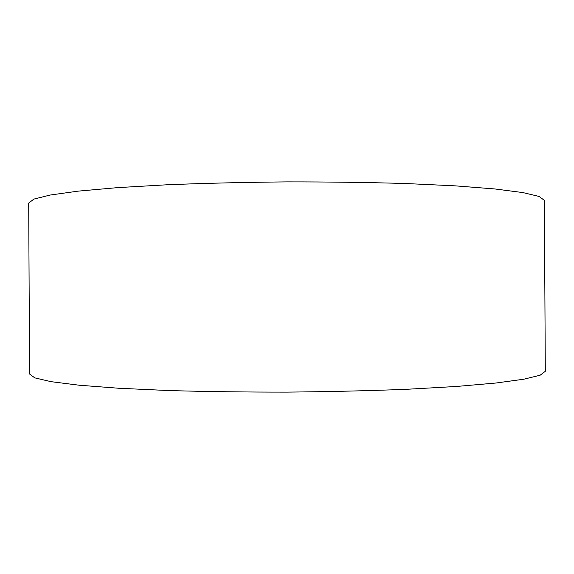 <?xml version="1.0" encoding="UTF-8"?>
<svg xmlns="http://www.w3.org/2000/svg" width="574" height="574" viewBox="0 0 574 574"><rect width="100%" height="100%" fill="white"/><g stroke="black" fill="none" stroke-linecap="round" stroke-linejoin="round"><path stroke-width="0.86" d="M29.561 374.011L34.777 377.871L51.093 381.674L79.133 385.211L118.689 388.246L168.455 390.535C205.987 391.626 245.679 392.15 287.531 392.107C329.383 391.712 369.068 390.772 406.593 389.287L456.33 386.474L495.85 383.03L523.854 379.199L540.127 375.224L545.3 371.313L544.374 200.383L539.158 196.452L522.849 192.57L494.81 188.954L455.254 185.854L405.495 183.515C367.97 182.396 328.278 181.858 286.433 181.893C244.589 182.295 204.911 183.25 167.393 184.756L117.663 187.619L78.143 191.135L50.146 195.045L33.873 199.092L28.7 203.081L29.561 374.011"/></g></svg>

